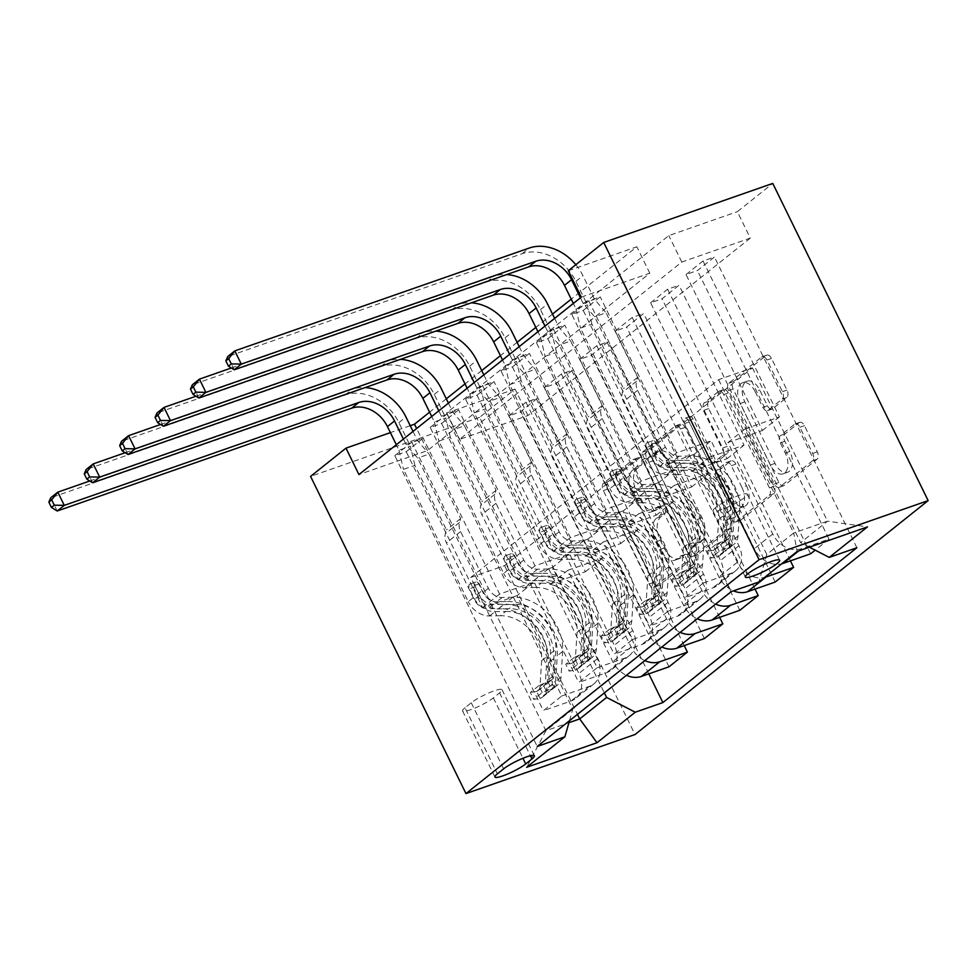 <?xml version="1.0" encoding="UTF-8"?>
<svg xmlns="http://www.w3.org/2000/svg" width="977" height="977" viewBox="0 0 977 977"><rect width="100%" height="100%" fill="white"/><g stroke="black" fill="none" stroke-linecap="round" stroke-linejoin="round"><path stroke-width="0.73" stroke-dasharray="4.88 3.66" d="M688.687 556.609A4.103 2.394 70.7 0 1 688.529 561.799L658.986 585.37A5.862 3.432 70.7 0 1 658.376 585.712A5.862 3.432 70.7 0 1 653.662 582.402L607.902 489.001A5.862 3.432 70.7 0 1 608.146 481.588L637.676 458.018A4.103 2.394 70.7 0 1 638.103 457.773A4.103 2.394 70.7 0 1 641.413 460.094A4.103 2.394 70.7 0 1 641.242 465.284L637.419 468.337A18.746 10.967 70.7 0 0 636.662 492.042L640.472 499.821A18.746 10.967 70.7 0 0 655.543 510.409A18.746 10.967 70.7 0 0 657.497 509.322L661.319 506.281A4.103 2.394 70.7 0 1 661.747 506.037A4.103 2.394 70.7 0 1 665.044 508.358A4.103 2.394 70.7 0 1 664.885 513.536L661.063 516.589A18.746 10.967 70.7 0 0 660.293 540.293L664.116 548.085A18.746 10.967 70.7 0 0 679.186 558.673A18.746 10.967 70.7 0 0 681.14 557.586L684.962 554.533A4.103 2.394 70.7 0 1 685.39 554.301A4.103 2.394 70.7 0 1 688.687 556.609M632.852 469.925A18.746 10.967 70.7 0 0 632.082 493.629L635.905 501.421A18.746 10.967 70.7 0 0 650.975 512.009A18.746 10.967 70.7 0 0 652.929 510.922L656.752 507.869A4.103 2.394 70.7 0 1 657.179 507.637A4.103 2.394 70.7 0 1 660.476 509.945A4.103 2.394 70.7 0 1 660.318 515.135L656.495 518.189A18.746 10.967 70.7 0 0 655.726 541.893L659.548 549.672A18.746 10.967 70.7 0 0 674.618 560.273A18.746 10.967 70.7 0 0 676.572 559.186L680.395 556.133A4.103 2.394 70.7 0 1 680.822 555.889A4.103 2.394 70.7 0 1 684.12 558.209A4.103 2.394 70.7 0 1 683.961 563.399L654.419 586.969A5.862 3.432 70.7 0 1 653.808 587.311A5.862 3.432 70.7 0 1 649.094 583.99L603.334 490.588A5.862 3.432 70.7 0 1 603.578 483.188L633.108 459.617A4.103 2.394 70.7 0 1 633.536 459.373A4.103 2.394 70.7 0 1 636.833 461.694A4.103 2.394 70.7 0 1 636.674 466.872L632.852 469.925L637.419 468.337M715.494 507.674A19.088 3.114 153.9 0 0 712.966 510.959A19.088 3.114 153.9 0 0 726.07 507.845A19.088 3.114 153.9 0 0 744.73 497.452A19.088 3.114 153.9 0 0 747.258 494.167A19.088 3.114 153.9 0 0 734.167 497.281A19.088 3.114 153.9 0 0 715.494 507.674M799.113 422.675A5.862 3.432 70.7 0 1 799.723 422.333A5.862 3.432 70.7 0 1 804.425 425.642L817.273 451.85A5.862 3.432 70.7 0 1 817.028 459.251L784.226 485.435A5.862 3.432 70.7 0 1 783.615 485.777A5.862 3.432 70.7 0 1 778.901 482.455L733.141 389.054A5.862 3.432 70.7 0 1 733.385 381.653L766.188 355.469A5.862 3.432 70.7 0 1 766.798 355.127A5.862 3.432 70.7 0 1 771.512 358.437L787.01 390.092A5.862 3.432 70.7 0 1 786.778 397.505L772.734 408.704A5.862 3.432 70.7 0 1 772.123 409.045A5.862 3.432 70.7 0 1 767.421 405.736L759.727 390.043A15.669 9.159 70.7 0 0 747.124 381.177A15.669 9.159 70.7 0 0 744.853 401.901L774.981 463.403A15.669 9.159 70.7 0 0 787.584 472.257A15.669 9.159 70.7 0 0 789.856 451.533L784.824 441.274A5.862 3.432 70.7 0 1 785.068 433.873L799.113 422.675L794.533 424.262A5.862 3.432 70.7 0 1 795.144 423.92A5.862 3.432 70.7 0 1 799.858 427.242L812.693 453.438A5.862 3.432 70.7 0 1 812.461 460.851L779.658 487.022A5.862 3.432 70.7 0 1 779.048 487.364A5.862 3.432 70.7 0 1 774.334 484.055L728.573 390.653A5.862 3.432 70.7 0 1 728.818 383.24L761.62 357.069A5.862 3.432 70.7 0 1 762.231 356.727A5.862 3.432 70.7 0 1 766.945 360.037L782.443 391.692A5.862 3.432 70.7 0 1 782.211 399.092L768.166 410.303A5.862 3.432 70.7 0 1 767.556 410.645A5.862 3.432 70.7 0 1 762.842 407.336L755.16 391.63L759.727 390.043M750.299 238.107L527.983 415.518L459.446 439.455L681.775 262.044L750.299 238.107L737.354 211.667L772.758 183.42M527.983 415.518L515.026 389.09L479.622 417.338L635.013 734.533M730.808 520.839A5.862 3.432 70.7 0 1 730.576 528.252L697.773 554.423A5.862 3.432 70.7 0 1 697.151 554.765A5.862 3.432 70.7 0 1 692.449 551.455L646.689 458.042A5.862 3.432 70.7 0 1 646.921 450.641L679.723 424.458A5.862 3.432 70.7 0 1 680.334 424.128A5.862 3.432 70.7 0 1 685.048 427.438L730.808 520.839L726.241 522.439A5.862 3.432 70.7 0 1 725.996 529.839L693.194 556.023A5.862 3.432 70.7 0 1 692.583 556.365A5.862 3.432 70.7 0 1 687.881 553.043L642.121 459.642A5.862 3.432 70.7 0 1 642.353 452.241L675.156 426.057A5.862 3.432 70.7 0 1 675.766 425.716A5.862 3.432 70.7 0 1 680.481 429.025L726.241 522.439M740.993 519.923L773.796 493.751A5.862 3.432 70.7 0 0 774.04 486.338L728.28 392.937A5.862 3.432 70.7 0 0 723.566 389.628A5.862 3.432 70.7 0 0 722.956 389.97L708.923 401.168A5.862 3.432 70.7 0 0 708.679 408.581L727.242 446.452A5.862 3.432 70.7 0 1 726.998 453.865L717.692 461.303A5.862 3.432 70.7 0 1 717.081 461.632A5.862 3.432 70.7 0 1 712.367 458.323L693.047 418.889A4.103 2.394 70.7 0 0 689.75 416.568A4.103 2.394 70.7 0 0 689.151 421.991L735.669 516.955A5.862 3.432 70.7 0 0 740.383 520.265A5.862 3.432 70.7 0 0 740.993 519.923L736.426 521.523L769.229 495.351L773.796 493.751M509.017 415.787L526.005 402.231L537.435 398.237L520.436 411.805L509.017 415.787L585.418 571.74L550.918 583.794L604.36 692.876M544.421 387.539L561.409 373.983L572.827 369.99L555.84 383.546L544.421 387.539L620.822 543.493L586.322 555.547L631.13 647.006A23.863 18.966 51.4 0 0 644.832 660.586M579.825 359.292L596.813 345.724L608.231 341.742L591.244 355.298L579.825 359.292L656.226 515.245L621.726 527.287L666.534 618.746A23.863 18.966 51.4 0 0 680.236 632.339M615.217 331.032L632.217 317.476L643.635 313.483L626.648 327.051L615.217 331.032L691.618 486.998L657.13 499.039L701.938 590.499A23.863 18.966 51.4 0 0 715.64 604.079M650.621 302.785L667.621 289.229L679.039 285.235L662.052 298.791L650.621 302.785L727.022 458.738L692.534 470.792L737.342 562.251A23.863 18.966 51.4 0 0 764.588 577.419M686.025 274.537L703.025 260.969L714.443 256.988L697.444 270.544L686.025 274.537L762.426 430.491L727.938 442.532L772.734 533.992A23.863 18.966 51.4 0 0 801.372 548.756L829.009 539.109L697.444 270.544M581.254 297.142L649.79 273.206L427.462 450.629L358.938 474.566M394.793 455.685L411.793 442.129L423.212 438.136L406.212 451.692L394.793 455.685L537.24 746.452M430.198 427.438L447.185 413.869L458.616 409.888L441.616 423.444L430.198 427.438L561.763 695.99L543.359 710.682L570.995 701.034A23.863 18.966 51.4 0 0 575.526 698.543A23.863 18.966 51.4 0 0 578.909 673.495L534.101 582.036L499.613 594.089L423.212 438.136M465.602 399.178L482.589 385.622L494.02 381.628L477.02 395.197L465.602 399.178L597.167 667.743L578.75 682.434L606.399 672.774A23.863 18.966 51.4 0 0 610.93 670.283A23.863 18.966 51.4 0 0 614.313 645.247L569.506 553.788L535.017 565.842L458.616 409.888M501.006 370.93L517.993 357.374L529.412 353.381L512.424 366.937L501.006 370.93L632.571 639.495L614.154 654.187L641.804 644.527A23.863 18.966 51.4 0 0 646.322 642.036A23.863 18.966 51.4 0 0 649.717 617L604.91 525.541L570.421 537.582L494.02 381.628M536.41 342.683L553.397 329.115L564.816 325.133L547.828 338.689L536.41 342.683L667.975 611.236L649.558 625.927L677.208 616.279A23.863 18.966 51.4 0 0 681.726 613.788A23.863 18.966 51.4 0 0 685.121 588.752L640.314 497.293L605.813 509.335L529.412 353.381M571.801 314.435L588.801 300.867L600.22 296.874L583.232 310.442L571.801 314.435L703.367 582.988L684.962 597.68L712.599 588.02A23.863 18.966 51.4 0 0 717.13 585.528A23.863 18.966 51.4 0 0 720.525 560.493L675.718 469.033L641.217 481.087L564.816 325.133M515.026 389.09L446.501 413.027L668.818 235.604L737.354 211.667M479.622 417.338L310.576 476.385M410.218 425.691L390.385 432.616M568.309 270.714L636.845 246.778L571.215 299.145M552.506 314.081L535.811 327.405M517.102 342.329L500.407 355.652M481.71 370.576L465.003 383.9M446.306 398.824L429.611 412.147M470.78 577.419L504.596 565.61L752.412 367.853L718.596 379.662L470.78 577.419L545.887 730.735L568.932 722.687M504.596 565.61L577.456 714.358M569.506 720.696L572.791 709.265L517.114 595.604L534.101 582.036M572.791 709.265L545.887 730.735L526.64 767.299M718.596 379.662L793.703 532.978L766.798 554.447L711.122 440.786L676.621 452.839L600.22 296.874M703.367 582.988L731.016 573.34A23.863 18.966 51.4 0 0 735.547 570.849A23.863 18.966 51.4 0 0 738.93 545.801L694.122 454.342L711.122 440.786M667.975 611.236L695.612 601.588A23.863 18.966 51.4 0 0 700.143 599.096A23.863 18.966 51.4 0 0 703.525 574.061L658.718 482.601L675.718 469.033M632.571 639.495L660.208 629.835A23.863 18.966 51.4 0 0 664.739 627.344A23.863 18.966 51.4 0 0 668.121 602.308L623.314 510.849L640.314 497.293M597.167 667.743L624.804 658.083A23.863 18.966 51.4 0 0 629.335 655.591A23.863 18.966 51.4 0 0 632.717 630.556L587.922 539.096L604.91 525.541M561.763 695.99L589.4 686.342A23.863 18.966 51.4 0 0 593.931 683.851A23.863 18.966 51.4 0 0 597.326 658.803L552.518 567.356L569.506 553.788M752.412 367.853L827.519 521.168L793.703 532.978L797.122 551.468M550.918 583.794L567.918 570.238L612.726 661.685A23.863 18.966 51.4 0 0 626.428 675.278M586.322 555.547L603.322 541.979L648.117 633.438A23.863 18.966 51.4 0 0 661.832 647.03M621.726 527.287L638.714 513.731L683.521 605.19A23.863 18.966 51.4 0 0 697.236 618.771M657.13 499.039L674.118 485.484L718.925 576.943A23.863 18.966 51.4 0 0 733.422 590.865M692.534 470.792L709.522 457.224L754.329 548.683A23.863 18.966 51.4 0 0 781.588 563.863M727.938 442.532L744.926 428.976L800.615 542.638L827.519 521.168L867.478 526.896M459.446 439.455L446.501 413.027M681.775 262.044L668.818 235.604M427.462 450.629L416.629 428.524M649.79 273.206L636.845 246.778M517.114 595.604L482.614 607.645L406.212 451.692M411.793 442.129L543.359 710.682M482.614 607.645L499.613 594.089M447.185 413.869L578.75 682.434M482.589 385.622L614.154 654.187M517.993 357.374L649.558 625.927M553.397 329.115L684.962 597.68M588.801 300.867L731.248 591.635M648.813 673.849L520.436 411.805M669.001 666.803L537.435 398.237M526.005 402.231L602.406 558.185L567.918 570.238M585.418 571.74L602.406 558.185M856.89 547.743L714.443 256.988M829.009 539.109L815.172 550.149M810.605 553.8L679.039 285.235M790.417 560.847L662.052 298.791M775.201 582.048L643.635 313.483M755.026 589.094L626.648 327.051M739.797 610.295L608.231 341.742M719.622 617.342L591.244 355.298M704.393 638.555L572.827 369.99M684.218 645.602L555.84 383.546M552.518 567.356L518.018 579.398L441.616 423.444M518.018 579.398L535.017 565.842M561.409 373.983L637.81 529.937L603.322 541.979M620.822 543.493L637.81 529.937M596.813 345.724L673.214 501.677L638.714 513.731M656.226 515.245L673.214 501.677M587.922 539.096L553.422 551.15L477.02 395.197M553.422 551.15L570.421 537.582M632.217 317.476L708.618 473.43L674.118 485.484M691.618 486.998L708.618 473.43M623.314 510.849L588.826 522.903L512.424 366.937M588.826 522.903L605.813 509.335M667.621 289.229L744.022 445.182L709.522 457.224M727.022 458.738L744.022 445.182M658.718 482.601L624.23 494.643L547.828 338.689M624.23 494.643L641.217 481.087M809.408 547.181L800.615 542.638M703.025 260.969L779.426 416.935L744.926 428.976M762.426 430.491L779.426 416.935M694.122 454.342L659.634 466.395L583.232 310.442M766.798 554.447L758.885 581.974M659.634 466.395L676.621 452.839M465.015 707.751A18.502 3.016 153.9 0 0 462.573 710.938A18.502 3.016 153.9 0 0 475.262 707.922A18.502 3.016 153.9 0 0 493.348 697.859L499.577 692.888A18.502 3.016 153.9 0 0 502.031 689.701A18.502 3.016 153.9 0 0 489.343 692.717A18.502 3.016 153.9 0 0 471.256 702.781L465.015 707.751L497.391 773.833M697.26 544.714A4.103 2.394 70.7 0 1 696.833 544.958A4.103 2.394 70.7 0 1 693.536 542.638L653.381 460.655A4.103 2.394 70.7 0 1 653.54 455.465L657.57 452.253A18.746 10.967 70.7 0 1 659.524 451.154A18.746 10.967 70.7 0 1 674.606 461.755L702.06 517.798A18.746 10.967 70.7 0 1 701.303 541.502L697.26 544.714L692.693 546.314A4.103 2.394 70.7 0 1 692.266 546.558A4.103 2.394 70.7 0 1 688.968 544.238L693.536 542.638M692.693 546.314L696.723 543.102A18.746 10.967 70.7 0 0 697.493 519.398L670.039 463.354A18.746 10.967 70.7 0 0 654.956 452.754A18.746 10.967 70.7 0 0 653.002 453.841L648.972 457.065A4.103 2.394 70.7 0 0 648.801 462.243L688.968 544.238M736.426 521.523A5.862 3.432 70.7 0 1 735.815 521.865A5.862 3.432 70.7 0 1 731.101 518.555L684.584 423.591A4.103 2.394 70.7 0 1 685.182 418.168A4.103 2.394 70.7 0 1 688.48 420.489L707.8 459.923A5.862 3.432 70.7 0 0 712.502 463.232A5.862 3.432 70.7 0 0 713.125 462.89L722.43 455.465A5.862 3.432 70.7 0 0 722.675 448.052L704.112 410.169A5.862 3.432 70.7 0 1 704.344 402.768L718.388 391.557A5.862 3.432 70.7 0 1 718.999 391.227A5.862 3.432 70.7 0 1 723.713 394.537L769.473 487.938A5.862 3.432 70.7 0 1 769.229 495.351M746.489 485.764A15.669 9.159 70.7 0 1 744.23 506.489A15.669 9.159 70.7 0 1 731.626 497.635L721.014 475.97A5.862 3.432 70.7 0 1 721.246 468.557L730.564 461.132A5.862 3.432 70.7 0 1 731.175 460.79A5.862 3.432 70.7 0 1 735.876 464.099L746.489 485.764L741.922 487.364A15.669 9.159 70.7 0 1 739.65 508.089A15.669 9.159 70.7 0 1 727.059 499.235L731.626 497.635M741.922 487.364L731.309 465.699A5.862 3.432 70.7 0 0 726.607 462.39A5.862 3.432 70.7 0 0 725.996 462.732L716.678 470.157A5.862 3.432 70.7 0 0 716.434 477.57L727.059 499.235M755.16 391.63A15.669 9.159 70.7 0 0 742.557 382.776A15.669 9.159 70.7 0 0 740.285 403.501L770.413 464.991A15.669 9.159 70.7 0 0 783.017 473.845A15.669 9.159 70.7 0 0 785.276 453.12L780.257 442.874A5.862 3.432 70.7 0 1 780.501 435.473L794.533 424.262M542.211 692.559L538.84 685.683L550.808 680.224L554.179 687.1L542.211 692.559L533.711 699.337L540.012 698.408L536.654 691.533A8.06 6.399 51.4 0 0 537.948 690.776A8.06 6.399 51.4 0 0 540 686.587L541.661 660.708A37.883 30.104 51.4 0 0 500.334 615.718L505.72 611.419L494.948 611.663A21.775 17.305 -128.6 0 1 473.65 597.338L469.448 588.765A3.578 2.088 70.7 0 1 469.595 584.246A3.578 2.088 70.7 0 1 469.961 584.038A3.578 2.088 70.7 0 1 472.844 586.053L477.045 594.627A21.775 17.305 51.4 0 0 498.343 608.952L509.115 608.708L514.5 604.409L503.729 604.665A21.775 17.305 -128.6 0 1 482.43 590.34L417.619 458.054L406.066 444.523L403.403 439.076M554.179 687.1A15.815 12.567 51.4 0 0 556.951 685.536A15.815 12.567 51.4 0 0 560.981 677.33L562.642 651.451A45.65 36.271 51.4 0 0 512.852 597.24L507.466 601.527L496.695 601.783A14.02 11.138 -128.6 0 1 482.98 592.55L478.779 583.977A3.578 2.088 -109.3 0 0 475.909 581.962A3.578 2.088 -109.3 0 0 475.53 582.17A3.578 2.088 -109.3 0 0 475.384 586.701L479.585 595.262A14.02 11.138 51.4 0 0 493.3 604.494L504.071 604.238L498.685 608.537L487.926 608.781A14.02 11.138 -128.6 0 1 474.199 599.56L446.44 542.882A12.97 10.295 51.4 0 1 445.365 533.747L446.477 529.864L414.883 465.37L403.464 469.351L468.264 601.637L473.65 597.338M540.012 698.408A15.815 12.567 51.4 0 0 542.785 696.833A15.815 12.567 51.4 0 0 546.815 688.626L548.476 662.748A45.65 36.271 51.4 0 0 498.685 608.537M500.334 615.718L489.575 615.962A21.775 17.305 -128.6 0 1 468.264 601.637M550.808 680.224A8.06 6.399 51.4 0 0 552.115 679.479A8.06 6.399 51.4 0 0 554.167 675.29L555.828 649.412A37.883 30.104 51.4 0 0 514.5 604.409M512.852 597.24L502.08 597.484A14.02 11.138 -128.6 0 1 488.366 588.264L460.594 531.586A12.97 10.295 -128.6 0 1 459.532 522.439L460.643 518.567L429.05 454.073L417.619 458.054M538.84 685.683L530.34 692.461L533.711 699.337M536.654 691.533L530.34 692.461M507.466 601.527A45.65 36.271 -128.6 0 1 557.256 655.738L555.595 681.616A15.815 12.567 -128.6 0 1 551.907 689.554L548.5 692.266A15.815 12.567 51.4 0 0 552.2 684.327L553.861 658.449A45.65 36.271 51.4 0 0 504.071 604.238M505.72 611.419A37.883 30.104 -128.6 0 1 547.047 656.422L545.386 682.3A8.06 6.399 -128.6 0 1 544.775 684.657L548.182 681.946A8.06 6.399 51.4 0 0 548.781 679.589L550.442 653.711A37.883 30.104 51.4 0 0 509.115 608.708M414.883 465.37L410.413 446.184L398.995 450.177L396.32 444.73M398.995 450.177L403.464 469.351M548.182 681.946L551.553 689.847L556.951 685.536M543.847 686.062L547.267 693.035L548.5 692.266L544.775 684.657M460.643 518.567L446.477 529.864M413.015 431.407L417.497 440.542L429.05 454.073M57.203 511.008L50.719 497.794L345.186 394.952A44.747 35.551 -128.6 0 1 398.872 422.626L410.413 446.184M89.75 480.989L352.257 389.298A44.747 35.551 -128.6 0 1 365.08 387.588M406.066 444.523L417.497 440.542M577.615 664.311L574.244 657.436L586.212 651.977L589.583 658.852L577.615 664.311L569.115 671.089L575.416 670.149L572.046 663.273A8.06 6.399 51.4 0 0 573.352 662.528A8.06 6.399 51.4 0 0 575.404 658.339L577.065 632.461A37.883 30.104 51.4 0 0 535.738 587.458L541.124 583.171L530.352 583.416A21.775 17.305 -128.6 0 1 509.054 569.09L504.853 560.517A3.578 2.088 70.7 0 1 504.999 555.986A3.578 2.088 70.7 0 1 505.365 555.779A3.578 2.088 70.7 0 1 508.248 557.806L512.449 566.379A21.775 17.305 51.4 0 0 533.747 580.704L544.519 580.46L549.904 576.161L539.133 576.406A21.775 17.305 -128.6 0 1 517.822 562.08L453.023 429.807L441.47 416.275L438.807 410.828M589.583 658.852A15.815 12.567 51.4 0 0 592.355 657.289A15.815 12.567 51.4 0 0 596.373 649.07L598.046 623.192A45.65 36.271 51.4 0 0 548.256 568.98L542.87 573.279L532.099 573.523A14.02 11.138 -128.6 0 1 518.384 564.303L514.183 555.73A3.578 2.088 -109.3 0 0 511.313 553.703A3.578 2.088 -109.3 0 0 510.934 553.91A3.578 2.088 -109.3 0 0 510.788 558.441L514.989 567.014A14.02 11.138 51.4 0 0 528.704 576.235L539.475 575.99L534.089 580.289L523.318 580.533A14.02 11.138 -128.6 0 1 509.603 571.313L481.844 514.635A12.97 10.295 51.4 0 1 480.769 505.488L481.881 501.616L450.287 437.122L438.868 441.103L503.668 573.389L509.054 569.09M575.416 670.149A15.815 12.567 51.4 0 0 578.189 668.586A15.815 12.567 51.4 0 0 582.219 660.379L583.88 634.5A45.65 36.271 51.4 0 0 534.089 580.289M535.738 587.458L524.967 587.714A21.775 17.305 -128.6 0 1 503.668 573.389M586.212 651.977A8.06 6.399 51.4 0 0 587.519 651.219A8.06 6.399 51.4 0 0 589.571 647.043L591.232 621.164A37.883 30.104 51.4 0 0 549.904 576.161M548.256 568.98L537.484 569.237A14.02 11.138 -128.6 0 1 523.77 560.004L495.998 503.326A12.97 10.295 -128.6 0 1 494.924 494.191L496.047 490.307L464.454 425.813L453.023 429.807M574.244 657.436L565.744 664.213L569.115 671.089M572.046 663.273L565.744 664.213M542.87 573.279A45.65 36.271 -128.6 0 1 592.66 627.49L591 653.369A15.815 12.567 -128.6 0 1 587.311 661.295L583.904 664.006A15.815 12.567 51.4 0 0 587.592 656.08L589.265 630.202A45.65 36.271 51.4 0 0 539.475 575.99M541.124 583.171A37.883 30.104 -128.6 0 1 582.451 628.162L580.79 654.04A8.06 6.399 -128.6 0 1 580.179 656.41L583.574 653.698A8.06 6.399 51.4 0 0 584.185 651.329L585.846 625.451A37.883 30.104 51.4 0 0 544.519 580.46M450.287 437.122L445.817 417.936L434.386 421.93L431.724 416.483M434.386 421.93L438.868 441.103M583.574 653.698L586.957 661.6L592.355 657.289M579.251 657.814L582.658 664.787L583.904 664.006L580.179 656.41M496.047 490.307L481.881 501.616M448.419 403.147L452.901 412.282L464.454 425.813M92.595 482.76L86.123 469.546L380.578 366.693A44.747 35.551 -128.6 0 1 434.276 394.378L445.817 417.936M125.154 452.73L387.661 361.05A44.747 35.551 -128.6 0 1 400.485 359.341M441.47 416.275L452.901 412.282M613.019 636.051L609.648 629.188L621.616 623.729L624.987 630.605L613.019 636.051L604.519 642.842L610.82 641.901L607.45 635.026A8.06 6.399 51.4 0 0 608.756 634.268A8.06 6.399 51.4 0 0 610.808 630.092L612.469 604.213A37.883 30.104 51.4 0 0 571.142 559.21L576.515 554.912L565.756 555.168A21.775 17.305 -128.6 0 1 544.445 540.843L540.257 532.27A3.578 2.088 70.7 0 1 540.403 527.739A3.578 2.088 70.7 0 1 540.769 527.531A3.578 2.088 70.7 0 1 543.652 529.558L547.853 538.132A21.775 17.305 51.4 0 0 569.151 552.457L579.923 552.2L585.296 547.914L574.537 548.158A21.775 17.305 -128.6 0 1 553.226 533.833L488.427 401.559L476.874 388.028L474.211 382.581M624.987 630.605A15.815 12.567 51.4 0 0 627.759 629.029A15.815 12.567 51.4 0 0 631.777 620.822L633.45 594.944A45.65 36.271 51.4 0 0 583.648 540.733L578.274 545.032L567.503 545.276A14.02 11.138 -128.6 0 1 553.788 536.055L549.587 527.482A3.578 2.088 -109.3 0 0 546.705 525.455A3.578 2.088 -109.3 0 0 546.338 525.663A3.578 2.088 -109.3 0 0 546.192 530.193L550.393 538.767A14.02 11.138 51.4 0 0 564.108 547.987L574.867 547.743L569.493 552.029L558.722 552.286A14.02 11.138 -128.6 0 1 545.007 543.053L517.236 486.375A12.97 10.295 51.4 0 1 516.174 477.24L517.285 473.356L485.691 408.862L474.272 412.856L539.072 545.129L544.445 540.843M610.82 641.901A15.815 12.567 51.4 0 0 613.593 640.338A15.815 12.567 51.4 0 0 617.623 632.119L619.284 606.241A45.65 36.271 51.4 0 0 569.493 552.029M571.142 559.21L560.371 559.455A21.775 17.305 -128.6 0 1 539.072 545.129M621.616 623.729A8.06 6.399 51.4 0 0 622.911 622.972A8.06 6.399 51.4 0 0 624.962 618.783L626.636 592.905A37.883 30.104 51.4 0 0 585.296 547.914M583.648 540.733L572.888 540.977A14.02 11.138 -128.6 0 1 559.174 531.757L531.403 475.078A12.97 10.295 -128.6 0 1 530.328 465.944L531.451 462.06L499.845 397.566L488.427 401.559M609.648 629.188L601.148 635.966L604.519 642.842M607.45 635.026L601.148 635.966M578.274 545.032A45.65 36.271 -128.6 0 1 628.064 599.243L626.404 625.121A15.815 12.567 -128.6 0 1 622.703 633.047L619.308 635.758A15.815 12.567 51.4 0 0 622.996 627.832L624.669 601.954A45.65 36.271 51.4 0 0 574.867 547.743M576.515 554.912A37.883 30.104 -128.6 0 1 617.855 599.915L616.182 625.793A8.06 6.399 -128.6 0 1 615.583 628.15L618.978 625.439A8.06 6.399 51.4 0 0 619.589 623.082L621.25 597.203A37.883 30.104 51.4 0 0 579.923 552.2M485.691 408.862L481.221 389.689L469.79 393.67L467.128 388.223M469.79 393.67L474.272 412.856M618.978 625.439L622.349 633.34L627.759 629.029M608.756 634.268L614.68 629.554L618.062 636.528L619.308 635.758L615.583 628.15M531.451 462.06L517.285 473.356M483.823 374.899L488.292 384.034L499.845 397.566M127.999 454.513L121.527 441.286L415.982 338.445A44.747 35.551 -128.6 0 1 469.681 366.131L481.221 389.689M160.558 424.482L423.065 332.791A44.747 35.551 -128.6 0 1 435.876 331.093M476.874 388.028L488.292 384.034M648.41 607.804L645.052 600.928L657.02 595.481L660.391 602.357L648.41 607.804L639.923 614.582L646.224 613.654L642.854 606.778A8.06 6.399 51.4 0 0 644.161 606.021A8.06 6.399 51.4 0 0 646.212 601.844L647.873 575.954A37.883 30.104 51.4 0 0 606.546 530.963L611.92 526.664L601.16 526.908A21.775 17.305 -128.6 0 1 579.85 512.583L575.648 504.022A3.578 2.088 70.7 0 1 575.795 499.491A3.578 2.088 70.7 0 1 576.174 499.284A3.578 2.088 70.7 0 1 579.056 501.299L583.257 509.872A21.775 17.305 51.4 0 0 604.555 524.197L615.327 523.953L620.7 519.654L609.941 519.911A21.775 17.305 -128.6 0 1 588.63 505.585L523.831 373.299L512.278 359.768L509.603 354.321M660.391 602.357A15.815 12.567 51.4 0 0 663.163 600.782A15.815 12.567 51.4 0 0 667.181 592.575L668.842 566.697A45.65 36.271 51.4 0 0 619.052 512.485L613.678 516.772L602.907 517.028A14.02 11.138 -128.6 0 1 589.192 507.796L584.991 499.235A3.578 2.088 -109.3 0 0 582.109 497.208A3.578 2.088 -109.3 0 0 581.742 497.415A3.578 2.088 -109.3 0 0 581.596 501.946L585.797 510.507A14.02 11.138 51.4 0 0 599.512 519.74L610.271 519.483L604.897 523.782L594.126 524.026A14.02 11.138 -128.6 0 1 580.411 514.806L552.64 458.128A12.97 10.295 51.4 0 1 551.578 448.993L552.689 445.109L521.095 380.615L509.664 384.608L574.476 516.882L579.85 512.583M646.224 613.654A15.815 12.567 51.4 0 0 648.997 612.078A15.815 12.567 51.4 0 0 653.027 603.871L654.688 577.993A45.65 36.271 51.4 0 0 604.897 523.782M606.546 530.963L595.775 531.207A21.775 17.305 -128.6 0 1 574.476 516.882M657.02 595.481A8.06 6.399 51.4 0 0 658.315 594.724A8.06 6.399 51.4 0 0 660.367 590.535L662.04 564.657A37.883 30.104 51.4 0 0 620.7 519.654M619.052 512.485L608.292 512.73A14.02 11.138 -128.6 0 1 594.578 503.509L566.807 446.831A12.97 10.295 -128.6 0 1 565.732 437.684L566.843 433.812L535.249 369.318L523.831 373.299M645.052 600.928L636.552 607.718L639.923 614.582M642.854 606.778L636.552 607.718M613.678 516.772A45.65 36.271 -128.6 0 1 663.468 570.983L661.795 596.862A15.815 12.567 -128.6 0 1 658.107 604.8L654.712 607.511A15.815 12.567 51.4 0 0 658.4 599.585L660.073 573.707A45.65 36.271 51.4 0 0 610.271 519.483M611.92 526.664A37.883 30.104 -128.6 0 1 653.259 571.667L651.586 597.545A8.06 6.399 -128.6 0 1 650.987 599.902L654.382 597.191A8.06 6.399 51.4 0 0 654.993 594.834L656.654 568.956A37.883 30.104 51.4 0 0 615.327 523.953M521.095 380.615L516.613 361.429L505.194 365.422L502.532 359.976M505.194 365.422L509.664 384.608M654.382 597.191L657.753 605.093L663.163 600.782M644.161 606.021L650.071 601.295L653.466 608.28L654.712 607.511L650.987 599.902M566.843 433.812L552.689 445.109M519.227 346.652L523.696 355.787L535.249 369.318M163.403 426.253L156.931 413.039L451.386 310.197A44.747 35.551 -128.6 0 1 505.072 337.871L516.613 361.429M195.962 396.235L458.469 304.543A44.747 35.551 -128.6 0 1 471.28 302.833M512.278 359.768L523.696 355.787M683.815 579.556L680.456 572.681L692.424 567.222L695.783 574.097L683.815 579.556L675.327 586.334L681.628 585.406L678.258 578.531A8.06 6.399 51.4 0 0 679.565 577.773A8.06 6.399 51.4 0 0 681.616 573.584L683.277 547.706A37.883 30.104 51.4 0 0 641.95 502.703L647.324 498.417L636.564 498.661A21.775 17.305 -128.6 0 1 615.254 484.336L611.052 475.762A3.578 2.088 70.7 0 1 611.199 471.232A3.578 2.088 70.7 0 1 611.578 471.024A3.578 2.088 70.7 0 1 614.46 473.051L618.649 481.624A21.775 17.305 51.4 0 0 639.959 495.95L650.719 495.705L656.104 491.407L645.345 491.663A21.775 17.305 -128.6 0 1 624.034 477.326L559.235 345.052L547.682 331.521L545.007 326.074M695.783 574.097A15.815 12.567 51.4 0 0 698.555 572.534A15.815 12.567 51.4 0 0 702.585 564.327L704.246 538.449A45.65 36.271 51.4 0 0 654.456 484.226L649.082 488.524L638.311 488.769A14.02 11.138 -128.6 0 1 624.596 479.548L620.395 470.975A3.578 2.088 -109.3 0 0 617.513 468.96A3.578 2.088 -109.3 0 0 617.146 469.168A3.578 2.088 -109.3 0 0 617 473.686L621.189 482.259A14.02 11.138 51.4 0 0 634.916 491.492L645.675 491.236L640.301 495.534L629.53 495.779A14.02 11.138 -128.6 0 1 615.815 486.558L588.044 429.88A12.97 10.295 51.4 0 1 586.969 420.733L588.093 416.861L556.499 352.367L545.068 356.349L609.88 488.634L615.254 484.336M681.628 585.406A15.815 12.567 51.4 0 0 684.401 583.831A15.815 12.567 51.4 0 0 688.419 575.624L690.092 549.746A45.65 36.271 51.4 0 0 640.301 495.534M641.95 502.703L631.179 502.96A21.775 17.305 -128.6 0 1 609.88 488.634M692.424 567.222A8.06 6.399 51.4 0 0 693.719 566.465A8.06 6.399 51.4 0 0 695.771 562.288L697.431 536.41A37.883 30.104 51.4 0 0 656.104 491.407M654.456 484.226L643.696 484.482A14.02 11.138 -128.6 0 1 629.97 475.262L602.211 418.571A12.97 10.295 -128.6 0 1 601.136 409.436L602.247 405.565L570.653 341.058L559.235 345.052M680.456 572.681L671.956 579.459L675.327 586.334M678.258 578.531L671.956 579.459M649.082 488.524A45.65 36.271 -128.6 0 1 698.873 542.736L697.199 568.614A15.815 12.567 -128.6 0 1 693.511 576.552L690.116 579.263A15.815 12.567 51.4 0 0 693.804 571.325L695.465 545.447A45.65 36.271 51.4 0 0 645.675 491.236M647.324 498.417A37.883 30.104 -128.6 0 1 688.663 543.42L686.99 569.298A8.06 6.399 -128.6 0 1 686.391 571.655L689.786 568.944A8.06 6.399 51.4 0 0 690.385 566.587L692.058 540.708A37.883 30.104 51.4 0 0 650.719 495.705M556.499 352.367L552.017 333.181L540.599 337.175L537.936 331.728M540.599 337.175L545.068 356.349M689.786 568.944L693.157 576.845L698.555 572.534M685.451 573.059L688.87 580.033L690.116 579.263L686.391 571.655M602.247 405.565L588.093 416.861M554.631 318.404L559.1 327.527L570.653 341.058M198.807 398.005L192.335 384.791L486.79 281.938A44.747 35.551 -128.6 0 1 540.476 309.624L552.017 333.181M231.366 367.987L493.873 276.296A44.747 35.551 -128.6 0 1 506.684 274.586M547.682 331.521L559.1 327.527M719.219 551.309L715.86 544.433L727.816 538.974L731.187 545.85L719.219 551.309L710.719 558.087L717.033 557.146L713.662 550.271A8.06 6.399 51.4 0 0 714.969 549.514A8.06 6.399 51.4 0 0 717.008 545.337L718.681 519.459A37.883 30.104 51.4 0 0 677.342 474.456L682.728 470.169L671.968 470.413A21.775 17.305 -128.6 0 1 650.658 456.088L646.456 447.515A3.578 2.088 70.7 0 1 646.603 442.984A3.578 2.088 70.7 0 1 646.982 442.776A3.578 2.088 70.7 0 1 649.852 444.804L654.053 453.377A21.775 17.305 51.4 0 0 675.363 467.702L686.123 467.446L691.508 463.159L680.737 463.403A21.775 17.305 -128.6 0 1 659.438 449.078L594.639 316.804L583.086 303.273L580.411 297.826M731.187 545.85A15.815 12.567 51.4 0 0 733.959 544.287A15.815 12.567 51.4 0 0 737.989 536.068L739.65 510.189A45.65 36.271 51.4 0 0 689.86 455.978L684.474 460.277L673.715 460.521A14.02 11.138 -128.6 0 1 660 451.301L655.799 442.728A3.578 2.088 -109.3 0 0 652.917 440.7A3.578 2.088 -109.3 0 0 652.538 440.908A3.578 2.088 -109.3 0 0 652.404 445.439L656.593 454.012A14.02 11.138 51.4 0 0 670.32 463.232L681.079 462.988L675.693 467.275L664.934 467.531A14.02 11.138 -128.6 0 1 651.219 458.311L623.448 401.62A12.97 10.295 51.4 0 1 622.373 392.485L623.497 388.614L591.891 324.108L580.472 328.101L645.272 460.375L650.658 456.088M717.033 557.146A15.815 12.567 51.4 0 0 719.805 555.583A15.815 12.567 51.4 0 0 723.823 547.376L725.496 521.498A45.65 36.271 51.4 0 0 675.693 467.275M677.342 474.456L666.583 474.712A21.775 17.305 -128.6 0 1 645.272 460.375M727.816 538.974A8.06 6.399 51.4 0 0 729.123 538.217A8.06 6.399 51.4 0 0 731.175 534.04L732.835 508.162A37.883 30.104 51.4 0 0 691.508 463.159M689.86 455.978L679.088 456.235A14.02 11.138 -128.6 0 1 665.374 447.002L637.615 390.324A12.97 10.295 -128.6 0 1 636.54 381.189L637.651 377.305L606.058 312.811L594.639 316.804M715.86 544.433L707.36 551.211L710.719 558.087M713.662 550.271L707.36 551.211M684.474 460.277A45.65 36.271 -128.6 0 1 734.277 514.488L732.603 540.366A15.815 12.567 -128.6 0 1 728.915 548.292L725.52 551.004A15.815 12.567 51.4 0 0 729.208 543.078L730.869 517.199A45.65 36.271 51.4 0 0 681.079 462.988M682.728 470.169A37.883 30.104 -128.6 0 1 724.055 515.16L722.394 541.038A8.06 6.399 -128.6 0 1 721.795 543.395L725.19 540.684A8.06 6.399 51.4 0 0 725.789 538.327L727.462 512.449A37.883 30.104 51.4 0 0 686.123 467.446M591.891 324.108L587.421 304.934L576.003 308.915L573.328 303.468M576.003 308.915L580.472 328.101M725.19 540.684L728.561 548.585L733.959 544.287M720.855 544.812L724.275 551.785L725.52 551.004L721.795 543.395M637.651 377.305L623.497 388.614M575.832 264.706A44.747 35.551 -128.6 0 1 582.964 275.722L594.505 299.28L606.058 312.811M234.211 369.758L227.739 356.544L522.194 253.69A44.747 35.551 -128.6 0 1 575.88 281.376L587.421 304.934M583.086 303.273L594.505 299.28M683.961 563.399L688.529 561.799M636.674 466.872L641.242 465.284M660.318 515.135L664.885 513.536M738.93 545.801L720.525 560.493M703.525 574.061L685.121 588.752M668.121 602.308L649.717 617M632.717 630.556L614.313 645.247M597.326 658.803L578.909 673.495M631.13 647.006L612.726 661.685M666.534 618.746L648.117 633.438M701.938 590.499L683.521 605.19M737.342 562.251L718.925 576.943M772.734 533.992L754.329 548.683M589.4 686.342L570.995 701.034M624.804 658.083L606.399 672.774M660.208 629.835L641.804 644.527M695.612 601.588L677.208 616.279M731.016 573.34L712.599 588.02M801.372 548.756L798.649 550.93M493.348 697.859L522.951 758.286M471.256 702.781L503.619 768.862M499.577 692.888L530.377 755.758M676.572 559.186L681.14 557.586M659.548 549.672L664.116 548.085M655.726 541.893L660.293 540.293M656.495 518.189L661.063 516.589M656.752 507.869L661.319 506.281M652.929 510.922L657.497 509.322M635.905 501.421L640.472 499.821M632.082 493.629L636.662 492.042M633.108 459.617L637.676 458.018M603.578 483.188L608.146 481.588M603.334 490.588L607.902 489.001M649.094 583.99L653.662 582.402M654.419 586.969L658.986 585.37M680.395 556.133L684.962 554.533M680.481 429.025L685.048 427.438M675.156 426.057L679.723 424.458M642.353 452.241L646.921 450.641M642.121 459.642L646.689 458.042M687.881 553.043L692.449 551.455M693.194 556.023L697.773 554.423M725.996 529.839L730.576 528.252M648.801 462.243L653.381 460.655M648.972 457.065L653.54 455.465M653.002 453.841L657.57 452.253M670.039 463.354L674.606 461.755M697.493 519.398L702.06 517.798M696.723 543.102L701.303 541.502M769.473 487.938L774.04 486.338M723.713 394.537L728.28 392.937M718.388 391.557L722.956 389.97M704.344 402.768L708.923 401.168M704.112 410.169L708.679 408.581M722.675 448.052L727.242 446.452M722.43 455.465L726.998 453.865M713.125 462.89L717.692 461.303M707.8 459.923L712.367 458.323M688.48 420.489L693.047 418.889M684.584 423.591L689.151 421.991M731.101 518.555L735.669 516.955M716.434 477.57L721.014 475.97M716.678 470.157L721.246 468.557M725.996 462.732L730.564 461.132M731.309 465.699L735.876 464.099M780.501 435.473L785.068 433.873M780.257 442.874L784.824 441.274M785.276 453.12L789.856 451.533M770.413 464.991L774.981 463.403M740.285 403.501L744.853 401.901M762.842 407.336L767.421 405.736M768.166 410.303L772.734 408.704M782.211 399.092L786.778 397.505M782.443 391.692L787.01 390.092M766.945 360.037L771.512 358.437M761.62 357.069L766.188 355.469M728.818 383.24L733.385 381.653M728.573 390.653L733.141 389.054M774.334 484.055L778.901 482.455M779.658 487.022L784.226 485.435M812.461 460.851L817.028 459.251M812.693 453.438L817.273 451.85M799.858 427.242L804.425 425.642M475.384 586.701L469.448 588.765M553.886 687.246L539.866 698.433M536.495 691.557L550.515 680.371M553.861 658.449L548.476 662.748M541.661 660.708L547.047 656.422M479.585 595.262L474.199 599.56M460.594 531.586L446.44 542.882M488.366 588.264L482.98 592.55M477.045 594.627L482.43 590.34M493.3 604.494L487.926 608.781M502.08 597.484L496.695 601.783M489.575 615.962L494.948 611.663M498.343 608.952L503.729 604.665M562.642 651.451L557.256 655.738M550.442 653.711L555.828 649.412M552.2 684.327L546.815 688.626M540 686.587L545.386 682.3M560.981 677.33L555.595 681.616M548.781 679.589L554.167 675.29M459.532 522.439L445.365 533.747M398.872 422.626L405.956 416.984M345.186 394.952L352.257 389.298M478.779 583.977L472.844 586.053M510.788 558.441L504.853 560.517M589.278 658.986L575.258 670.185M571.899 663.31L585.919 652.123M589.265 630.202L583.88 634.5M577.065 632.461L582.451 628.162M514.989 567.014L509.603 571.313M495.998 503.326L481.844 514.635M523.77 560.004L518.384 564.303M512.449 566.379L517.822 562.08M528.704 576.235L523.318 580.533M537.484 569.237L532.099 573.523M524.967 587.714L530.352 583.416M533.747 580.704L539.133 576.406M598.046 623.192L592.66 627.49M585.846 625.451L591.232 621.164M587.592 656.08L582.219 660.379M575.404 658.339L580.79 654.04M596.373 649.07L591 653.369M584.185 651.329L589.571 647.043M494.924 494.191L480.769 505.488M434.276 394.378L441.36 388.724M380.578 366.693L387.661 361.05M514.183 555.73L508.248 557.806M546.192 530.193L540.257 532.27M624.682 630.739L610.662 641.926M607.303 635.05L621.323 623.863M624.669 601.954L619.284 606.241M612.469 604.213L617.855 599.915M550.393 538.767L545.007 543.053M531.403 475.078L517.236 486.375M559.174 531.757L553.788 536.055M547.853 538.132L553.226 533.833M564.108 547.987L558.722 552.286M572.888 540.977L567.503 545.276M560.371 559.455L565.756 555.168M569.151 552.457L574.537 548.158M633.45 594.944L628.064 599.243M621.25 597.203L626.636 592.905M622.996 627.832L617.623 632.119M610.808 630.092L616.182 625.793M631.777 620.822L626.404 625.121M619.589 623.082L624.962 618.783M530.328 465.944L516.174 477.24M469.681 366.131L476.752 360.476M415.982 338.445L423.065 332.791M549.587 527.482L543.652 529.558M581.596 501.946L575.648 504.022M660.086 602.491L646.066 613.678M642.695 606.802L656.715 595.616M660.073 573.707L654.688 577.993M647.873 575.954L653.259 571.667M585.797 510.507L580.411 514.806M566.807 446.831L552.64 458.128M594.578 503.509L589.192 507.796M583.257 509.872L588.63 505.585M599.512 519.74L594.126 524.026M608.292 512.73L602.907 517.028M595.775 531.207L601.16 526.908M604.555 524.197L609.941 519.911M668.842 566.697L663.468 570.983M656.654 568.956L662.04 564.657M658.4 599.585L653.027 603.871M646.212 601.844L651.586 597.545M667.181 592.575L661.795 596.862M654.993 594.834L660.367 590.535M565.732 437.684L551.578 448.993M505.072 337.871L512.156 332.229M451.386 310.197L458.469 304.543M584.991 499.235L579.056 501.299M617 473.686L611.052 475.762M695.49 574.244L681.47 585.431M678.099 578.555L692.119 567.368M695.465 545.447L690.092 549.746M683.277 547.706L688.663 543.42M621.189 482.259L615.815 486.558M602.211 418.571L588.044 429.88M629.97 475.262L624.596 479.548M618.649 481.624L624.034 477.326M634.916 491.492L629.53 495.779M643.696 484.482L638.311 488.769M631.179 502.96L636.564 498.661M639.959 495.95L645.345 491.663M704.246 538.449L698.873 542.736M692.058 540.708L697.431 536.41M693.804 571.325L688.419 575.624M681.616 573.584L686.99 569.298M702.585 564.327L697.199 568.614M690.385 566.587L695.771 562.288M601.136 409.436L586.969 420.733M540.476 309.624L547.56 303.969M486.79 281.938L493.873 276.296M620.395 470.975L614.46 473.051M652.404 445.439L646.456 447.515M730.894 545.984L716.874 557.171M713.503 550.307L727.523 539.121M730.869 517.199L725.496 521.498M718.681 519.459L724.055 515.16M656.593 454.012L651.219 458.311M637.615 390.324L623.448 401.62M665.374 447.002L660 451.301M654.053 453.377L659.438 449.078M670.32 463.232L664.934 467.531M679.088 456.235L673.715 460.521M666.583 474.712L671.968 470.413M675.363 467.702L680.737 463.403M739.65 510.189L734.277 514.488M727.462 512.449L732.835 508.162M729.208 543.078L723.823 547.376M717.008 545.337L722.394 541.038M737.989 536.068L732.603 540.366M725.789 538.327L731.175 534.04M636.54 381.189L622.373 392.485M575.88 281.376L582.964 275.722M522.194 253.69L529.278 248.036M655.799 442.728L649.852 444.804M712.966 510.959L745.341 577.041M593.931 683.851L575.526 698.543M629.335 655.591L610.93 670.283M664.739 627.344L646.322 642.036M700.143 599.096L681.726 613.788M735.547 570.849L717.13 585.528M462.573 710.938L494.948 777.02M502.031 689.701L534.395 755.783M747.258 494.167L779.634 560.248M674.618 560.273L679.186 558.673M657.179 507.637L661.747 506.037M650.975 512.009L655.543 510.409M633.536 459.373L638.103 457.773M653.808 587.311L658.376 585.712M680.822 555.889L685.39 554.301M675.766 425.716L680.334 424.128M692.583 556.365L697.151 554.765M692.266 546.558L696.833 544.958M654.956 452.754L659.524 451.154M718.999 391.227L723.566 389.628M712.502 463.232L717.081 461.632M685.182 418.168L689.75 416.568M739.65 508.089L744.23 506.489M726.607 462.39L731.175 460.79M735.815 521.865L740.383 520.265M783.017 473.845L787.584 472.257M742.557 382.776L747.124 381.177M767.556 410.645L772.123 409.045M762.231 356.727L766.798 355.127M779.048 487.364L783.615 485.777M795.144 423.92L799.723 422.333M542.785 696.833L548.195 692.522M537.948 690.776L543.871 686.049M546.192 684.193L552.115 679.479M475.909 581.962L469.961 584.038M578.189 668.586L583.587 664.275M573.352 662.528L579.276 657.802M581.596 655.946L587.519 651.219M511.313 553.703L505.365 555.779M613.593 640.338L618.991 636.027M617 627.698L622.911 622.972M546.705 525.455L540.769 527.531M648.997 612.078L654.395 607.779M652.404 599.438L658.315 594.724M582.109 497.208L576.174 499.284M684.401 583.831L689.799 579.52M679.565 577.773L685.475 573.047M687.808 571.191L693.719 566.465M617.513 468.96L611.578 471.024M719.805 555.583L725.203 551.272M714.969 549.514L720.879 544.8M723.212 542.943L729.123 538.217M652.917 440.7L646.982 442.776"/><path stroke-width="1.47" d="M747.869 573.755A19.088 3.114 153.9 0 0 745.341 577.041A19.088 3.114 153.9 0 0 758.445 573.926A19.088 3.114 153.9 0 0 777.106 563.534A19.088 3.114 153.9 0 0 779.634 560.248A19.088 3.114 153.9 0 0 766.542 563.363A19.088 3.114 153.9 0 0 747.869 573.755M759.105 559.662L603.713 242.467L772.758 183.42L928.15 500.615L635.013 734.533L465.968 793.58L759.105 559.662L928.15 500.615M390.385 432.616L345.98 448.138L358.938 474.566L581.254 297.142L568.309 270.714L603.713 242.467M525.724 763.941L531.952 758.97A18.502 3.016 153.9 0 0 534.395 755.783A18.502 3.016 153.9 0 0 521.706 758.799A18.502 3.016 153.9 0 0 503.619 768.862L497.391 773.833A18.502 3.016 153.9 0 0 494.948 777.02A18.502 3.016 153.9 0 0 507.637 774.004A18.502 3.016 153.9 0 0 525.724 763.941L522.951 758.286M568.932 722.687L579.703 718.925L606.607 697.456L635.233 712.221L662.882 702.561L856.89 547.743L829.241 557.403L809.408 547.181M635.233 712.221L597.008 742.728L526.64 767.299L564.877 736.792L569.506 720.696M829.241 557.403L867.478 526.896L797.122 551.468L758.885 581.974L731.248 591.635L537.24 746.452L564.877 736.792M345.98 448.138L310.576 476.385L465.968 793.58M429.611 412.147L414.517 424.201L410.218 425.691M571.215 299.145L552.506 314.081M535.811 327.405L517.102 342.329M500.407 355.652L481.71 370.576M465.003 383.9L446.306 398.824M577.456 714.358L579.703 718.925L597.008 742.728M604.36 692.876L606.607 697.456M416.629 428.524L414.517 424.201M662.882 702.561L648.813 673.849M626.428 675.278A23.863 18.966 51.4 0 0 641.352 676.45L669.001 666.803L687.405 652.111L684.218 645.602M815.172 550.149L810.605 553.8L782.968 563.448A23.863 18.966 51.4 0 1 781.588 563.863M764.588 577.419A23.863 18.966 51.4 0 0 765.968 577.016L793.617 567.356L790.417 560.847M793.617 567.356L775.201 582.048L747.564 591.696A23.863 18.966 51.4 0 1 733.422 590.865M715.64 604.079A23.863 18.966 51.4 0 0 730.564 605.264L758.213 595.604L755.026 589.094M758.213 595.604L739.797 610.295L712.16 619.955A23.863 18.966 51.4 0 1 697.236 618.771M680.236 632.339A23.863 18.966 51.4 0 0 695.16 633.511L722.809 623.863L719.622 617.342M722.809 623.863L704.393 638.555L676.756 648.203A23.863 18.966 51.4 0 1 661.832 647.03M644.832 660.586A23.863 18.966 51.4 0 0 659.768 661.759L687.405 652.111M403.403 439.076L394.525 420.965A29.835 23.704 51.4 0 0 358.742 402.512L64.274 505.365L57.203 511.008L351.659 408.166L358.742 402.512M396.32 444.73L387.454 426.619A29.835 23.704 51.4 0 0 351.659 408.166M365.08 387.588A44.747 35.551 -128.6 0 1 405.956 416.984L413.015 431.407M48.85 502.141L51.439 507.429L54.272 505.17L51.683 499.882L48.85 502.141L50.719 497.794L57.802 492.139L89.75 480.989M51.683 499.882L57.802 492.139L64.274 505.365L54.272 505.17M51.439 507.429L57.203 511.008M438.807 410.828L429.929 392.717A29.835 23.704 51.4 0 0 394.134 374.264L99.678 477.106L92.595 482.76L387.063 379.919L394.134 374.264M431.724 416.483L422.846 398.372A29.835 23.704 51.4 0 0 387.063 379.919M400.485 359.341A44.747 35.551 -128.6 0 1 441.36 388.724L448.419 403.147M84.254 473.882L86.843 479.17L89.676 476.91L87.087 471.622L84.254 473.882L86.123 469.546L93.206 463.892L125.154 452.73M87.087 471.622L93.206 463.892L99.678 477.106L89.676 476.91M86.843 479.17L92.595 482.76M474.211 382.581L465.333 364.47A29.835 23.704 51.4 0 0 429.538 346.017L135.082 448.858L127.999 454.513L422.455 351.659L429.538 346.017M467.128 388.223L458.25 370.112A29.835 23.704 51.4 0 0 422.455 351.659M435.876 331.093A44.747 35.551 -128.6 0 1 476.752 360.476L483.823 374.899M119.658 445.634L122.247 450.922L125.08 448.663L122.491 443.375L119.658 445.634L121.527 441.286L128.61 435.644L160.558 424.482M122.491 443.375L128.61 435.644L135.082 448.858L125.08 448.663M122.247 450.922L127.999 454.513M509.603 354.321L500.737 336.21A29.835 23.704 51.4 0 0 464.942 317.757L170.486 420.611L163.403 426.253L457.859 323.411L464.942 317.757M502.532 359.976L493.654 341.865A29.835 23.704 51.4 0 0 457.859 323.411M471.28 302.833A44.747 35.551 -128.6 0 1 512.156 332.229L519.227 346.652M155.062 417.387L157.651 422.675L160.484 420.415L157.895 415.127L155.062 417.387L156.931 413.039L164.014 407.397L195.962 396.235M157.895 415.127L164.014 407.397L170.486 420.611L160.484 420.415M157.651 422.675L163.403 426.253M545.007 326.074L536.141 307.963A29.835 23.704 51.4 0 0 500.346 289.51L205.891 392.351L198.807 398.005L493.263 295.164L500.346 289.51M537.936 331.728L529.058 313.617A29.835 23.704 51.4 0 0 493.263 295.164M506.684 274.586A44.747 35.551 -128.6 0 1 547.56 303.969L554.631 318.404M190.454 389.139L193.055 394.415L195.876 392.156L193.287 386.88L190.454 389.139L192.335 384.791L199.418 379.137L231.366 367.987M193.287 386.88L199.418 379.137L205.891 392.351L195.876 392.156M193.055 394.415L198.807 398.005M580.411 297.826L571.545 279.715A29.835 23.704 51.4 0 0 535.75 261.262L241.295 364.103L234.211 369.758L528.667 266.904L535.75 261.262M573.328 303.468L564.462 285.357A29.835 23.704 51.4 0 0 528.667 266.904M225.858 360.879L228.447 366.167L231.28 363.908L228.691 358.62L225.858 360.879L227.739 356.544L234.81 350.89L529.278 248.036A44.747 35.551 -128.6 0 1 575.832 264.706M228.691 358.62L234.81 350.89L241.295 364.103L231.28 363.908M228.447 366.167L234.211 369.758M659.768 661.759L641.352 676.45M695.16 633.511L676.756 648.203M730.564 605.264L712.16 619.955M765.968 577.016L747.564 591.696M798.649 550.93L782.968 563.448M530.377 755.758L531.952 758.97M387.454 426.619L394.525 420.965M422.846 398.372L429.929 392.717M458.25 370.112L465.333 364.47M493.654 341.865L500.737 336.21M529.058 313.617L536.141 307.963M564.462 285.357L571.545 279.715"/></g></svg>
